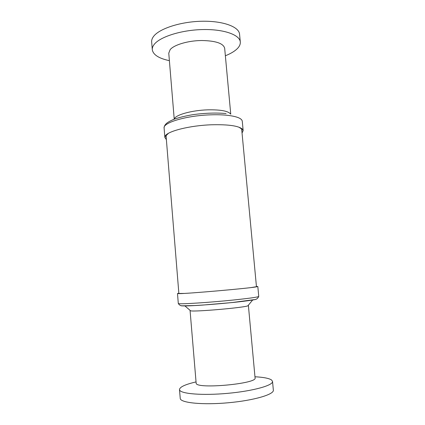 <?xml version="1.0" encoding="UTF-8"?>
<svg xmlns="http://www.w3.org/2000/svg" width="425" height="425" viewBox="0 0 425 425"><rect width="100%" height="100%" fill="white"/><g stroke="black" fill="none" stroke-linecap="round" stroke-linejoin="round"><path stroke-width="0.64" d="M174.223 119.096L168.768 53.162L170.133 49.667C173.984 44.822 188.259 40.582 201.742 40.518C215.751 40.779 223.396 43.366 224.671 48.275L230.748 114.155M169.389 60.663C158.854 58.427 153.154 54.782 152.288 49.725C152.15 48.03 152.761 46.293 154.121 44.519C159.752 36.927 181.013 30.063 202.327 29.564C223.667 29.001 239.849 34.786 240.306 42.027C240.492 44.508 239.232 46.968 236.523 49.39C233.846 51.749 230.127 53.874 225.362 55.765M152.288 49.725L151.661 41.916C151.523 40.162 152.129 38.372 153.478 36.545C159.083 28.725 180.306 21.707 201.593 21.25C222.902 20.729 239.089 26.754 239.562 34.223L240.306 42.027M166.074 135.899L178.867 293.473L184.142 293.425M251.249 287.555L256.456 286.689L241.692 129.28M166.212 137.604L165.952 136.765L166.308 135.394L168.47 133.312M256.44 286.482L257.683 286.583M166.377 139.628L164.863 137.482L165.219 136.09C167.37 131.203 189.858 125.487 211.623 124.775C228.65 124.371 238.962 125.885 242.563 129.322L243.158 130.629L242.043 133.009M256.434 286.418L257.816 286.514L256.185 286.896C247.871 288.41 187.622 293.686 179.169 293.638L177.496 293.542L178.84 293.202M230.536 113.99C228.177 111.01 220.623 109.623 207.873 109.836C191.861 110.272 175.398 114.877 174.404 118.899M190.453 310.792L190.634 310.824C194.708 311.982 244.067 307.663 247.881 305.814L248.391 305.495L255.069 377.921C257.725 383.674 197.11 389.337 196.169 383.403L190.076 310.595L190.453 310.792M254.963 376.768C263.564 377.23 269.11 378.314 271.607 380.03L272.526 381.411C273.328 385.363 253.135 391.048 227.731 393.343C202.332 395.686 180.418 393.837 179.557 389.874L179.488 389.555C179.775 386.973 185.273 384.428 195.978 381.932M272.526 381.411L273.355 390.155C274.189 394.432 253.996 400.435 228.554 402.741C203.118 405.099 181.146 402.942 180.258 398.655L179.488 389.555M238.882 127.155L241.373 128.828L241.963 130.119L241.852 130.985M177.639 293.585L178.851 293.271M243.158 130.629L242.277 121.242C241.862 118.432 236.953 116.461 227.556 115.318C222.604 114.787 217 114.623 210.742 114.835C186.591 115.52 162.674 122.682 164.103 128.084C164.055 126.501 164.857 124.939 166.51 123.399C168.141 122.023 170.823 120.573 174.563 119.037C179.924 117.263 186.272 115.765 193.603 114.559C205.44 113.018 216.267 112.678 226.084 113.539M180.832 305.586C180.46 306.212 190.432 305.931 202.417 305.102L232.316 302.536M258.745 296.422C257.773 298.594 256.185 299.678 253.985 299.668L232.486 302.494C218.631 303.902 205.891 304.927 194.273 305.559L182.792 305.798C180.816 305.963 179.318 305.187 178.298 303.461L178.712 303.631C181.108 304.3 209.504 302.478 232.98 300.061C249.571 298.329 258.161 297.118 258.745 296.422L257.816 286.514M232.395 302.531C241.905 301.569 256.652 299.784 256.62 298.956M165.83 135.283L165.862 135.676M166.308 135.394L165.219 136.09M247.881 305.814L252.732 299.912M190.634 310.824L184.833 305.851M178.298 303.461L177.496 293.542M164.103 128.084L164.863 137.482M241.373 128.828L242.563 129.322M241.825 128.632L241.862 129.03"/></g></svg>
